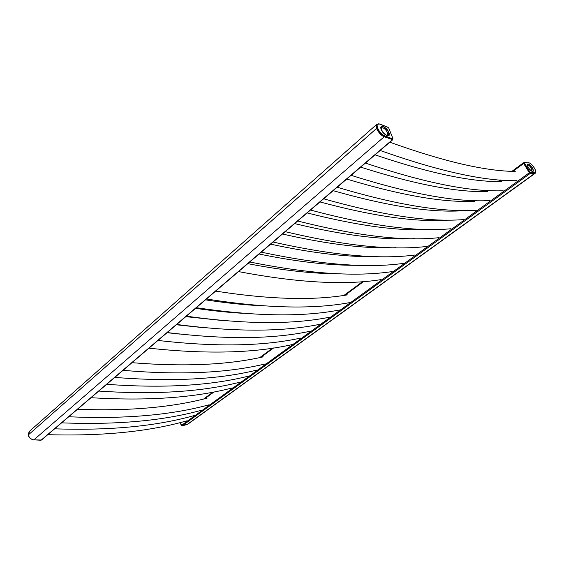 <?xml version="1.0" encoding="UTF-8"?>
<svg xmlns="http://www.w3.org/2000/svg" width="564" height="564" viewBox="0 0 564 564"><rect width="100%" height="100%" fill="white"/><g stroke="black" fill="none" stroke-linecap="round" stroke-linejoin="round"><path stroke-width="0.85" d="M392.664 139.646L384.225 136.749C380.89 135.127 378.338 132.378 376.562 128.493L376.639 124.461L29.631 431.136L28.397 434.83L376.548 128.458M392.586 139.858L41.546 440.019L33.854 439.864C30.914 439.462 29.095 437.784 28.397 434.83L376.562 128.493M535.095 173.367L530.153 173.479L529.335 172.753L523.618 162.756M535.137 173.324L188.045 424.015L182.242 425.778L181.559 425.348L180.29 422.556L181.375 425.298L180.142 422.591M384.225 136.749L33.854 439.864L40.763 440.223M182.094 425.848L187.276 424.382L534.432 173.585L530.245 173.479L529.229 172.577L523.759 163.63L523.759 162.707M535.264 173.247L534.418 173.585L535.264 173.247C537.689 171.703 531.81 163.024 528.524 162.721M532.296 167.846C533.347 169.658 533.607 170.836 533.065 171.393C531.838 171.675 530.287 170.448 528.397 167.712C527.354 165.901 527.093 164.723 527.629 164.173C528.856 163.891 530.414 165.111 532.296 167.846M392.593 139.625L384.246 136.756C379.586 135.177 374.073 126.23 376.646 124.468L376.914 124.235C374.334 125.998 379.847 134.944 384.507 136.53L392.325 139.569L392.763 139.562L392.939 138.631L388.786 128.204L388.032 127.393L380.235 124.263C373.805 121.422 378.493 133.583 384.726 135.79L392.537 138.836L392.812 138.42M382.787 131.983L383.816 133.203M381.426 129.593L381.49 126.787C383.95 126.28 386.354 128.176 388.716 132.477L388.659 135.311C386.199 135.811 383.788 133.901 381.426 129.593M392.234 139.865L41.179 440.139M529.335 172.753L181.559 425.348M523.646 163.454L512.951 171.343M501.199 180.022L499.069 181.594M487.155 190.378L485.512 191.598M473.457 200.488L472.279 201.362M460.083 210.358L459.357 210.894M363.674 281.499L345.055 295.24M273.632 347.946L260.899 357.336M214.073 391.895L204.831 398.713M530.153 173.479L182.242 425.778M523.455 162.855L512.02 171.301M500.31 179.951L498.118 181.573M486.26 190.329L484.554 191.591M472.547 200.453L471.314 201.369M459.174 210.337L458.377 210.922M446.11 219.981L445.75 220.249M362.708 281.577L344.005 295.388M272.645 348.094L259.828 357.562M213.086 392.079L203.752 398.974M33.621 439.955L33.755 439.962C28.686 438.355 27.248 435.471 29.448 431.312C27.199 435.514 28.623 438.404 33.706 439.99L33.875 439.864M187.051 424.502L182.235 425.834L181.411 425.369M180.064 422.612L181.319 425.362L182.2 425.848L187.262 424.389M528.701 162.869L524.492 162.686L524.534 163.207L530.012 172.147L530.618 172.69L534.792 172.803C538.232 173.106 531.88 162.785 528.701 162.869L524.301 162.524M532.402 167.853C534.143 172.866 532.769 172.817 528.292 167.705C526.572 162.707 527.946 162.756 532.402 167.853M524.492 162.686L523.822 162.608L523.998 163.454L529.469 172.394L530.491 173.303L530.618 172.69M523.759 163.63L524.534 163.207M529.229 172.577L530.012 172.147M530.245 173.479L534.665 173.409L534.792 172.803M527.347 164.998C528.454 164.794 529.829 165.887 531.471 168.283L532.183 171.414M381.222 129.508C378.782 123.594 386.841 126.844 388.92 132.554C391.416 138.462 383.337 135.318 381.222 129.508M392.537 138.836L392.058 139.794M384.726 135.79L384.246 136.756M387.623 127.231L388.032 127.393M380.235 124.263L379.805 124.108M381.074 128.204L381.236 127.831C383.421 127.379 385.564 129.064 387.658 132.885L387.609 135.409L387.235 135.501M515.249 171.428C485.153 171.167 443.346 161.424 389.837 142.206M516.984 180.691C484.349 181.291 438.75 171.216 380.171 150.468M501.368 181.636C470.806 181.946 428.703 173.014 375.053 154.846M503.159 190.766C470.059 191.957 424.149 182.722 365.43 163.074M487.818 191.591C456.826 192.458 414.455 184.301 360.692 167.127M489.658 200.594C456.121 202.356 409.943 193.924 351.111 175.319M474.592 201.32C443.198 202.709 400.581 195.292 346.74 179.056M476.474 210.196C442.536 212.494 396.104 204.831 337.194 187.22M461.676 210.816C429.902 212.713 387.066 205.994 333.169 190.66M463.601 219.579C429.274 222.385 382.632 215.462 323.666 198.789M449.057 220.094C416.937 222.47 373.911 216.421 319.971 201.94M451.01 228.744C416.331 232.044 369.498 225.811 310.503 210.041M432.651 229.4C400.757 231.564 358.916 226.072 307.133 212.924M438.707 237.698C403.704 241.47 356.695 235.9 297.693 220.989M414.406 238.642C383.167 240.32 343.243 235.308 294.634 223.605M426.68 246.454C391.367 250.677 344.216 245.742 285.229 231.649M396.062 247.702C365.698 248.921 327.832 244.36 282.465 234.011M414.921 255.02C379.318 259.666 332.041 255.337 273.096 242.026M377.591 256.585C348.326 257.374 312.667 253.229 270.614 244.149M403.415 263.388C367.552 268.443 320.169 264.692 261.273 252.136M358.979 265.284C331.033 265.686 297.729 261.936 259.066 254.019M392.163 271.587C356.046 277.03 308.578 273.829 249.753 261.985M340.198 273.801C313.817 273.85 283.015 270.466 247.807 263.649M381.144 279.603C344.808 285.419 297.263 282.747 238.523 271.587M523.505 162.777L511.971 171.301M500.261 179.944L498.068 181.566M486.21 190.329L484.497 191.591M472.498 200.453L471.257 201.369M459.117 210.337L458.32 210.922M446.061 219.981L445.694 220.249M362.659 281.577L343.948 295.395M272.588 348.101L259.764 357.576M213.03 392.093L203.689 398.988M347.382 294.887C313.055 300.718 269.155 299.456 215.681 291.116M349.468 302.656C312.548 309.488 264.89 308.268 206.48 298.983M262.887 305.85C245.22 305.018 226.086 303.009 205.486 299.837M339.345 310.024C302.262 317.165 254.59 316.383 196.314 307.676M242.837 313.309C228.032 312.428 212.261 310.771 195.539 308.339M329.425 317.243C292.194 324.681 244.515 324.321 186.395 316.164M222.406 320.528L185.824 316.651M319.703 324.314C282.338 332.034 234.673 332.076 176.701 324.448M201.531 327.472L176.328 324.765M310.179 331.244C272.694 339.239 225.043 339.669 167.24 332.541M180.142 334.128L167.057 332.697M300.838 338.04C263.24 346.289 215.624 347.093 157.99 340.444L158.146 340.466M291.68 344.696C253.99 353.198 206.41 354.354 148.959 348.171M123.044 370.329C179.923 375.236 227.327 373.1 265.256 363.921M131.99 362.68C184.132 366.903 227.87 364.964 263.191 356.85M114.781 377.394C171.456 381.906 218.79 379.466 256.782 370.09M106.695 384.31C163.165 388.441 210.421 385.72 248.456 376.139M98.785 391.071C155.044 394.842 202.215 391.846 240.292 382.082M91.037 397.698C147.084 401.117 194.164 397.853 232.276 387.912M68.752 416.754C124.136 419.207 170.913 415.217 209.082 404.783M77.501 409.274C128.317 411.212 171.512 407.504 207.087 398.156M61.624 422.845C116.783 425.002 163.447 420.786 201.63 410.204M54.637 428.816C109.571 430.692 156.122 426.264 194.298 415.534M47.792 434.675C102.493 436.268 148.931 431.636 187.1 420.772M523.575 162.792L524.076 162.51M392.875 138.455L388.913 128.416M388.85 128.239L387.969 127.288M387.743 127.196L380.171 124.158M379.946 124.066L376.914 124.235"/></g></svg>
